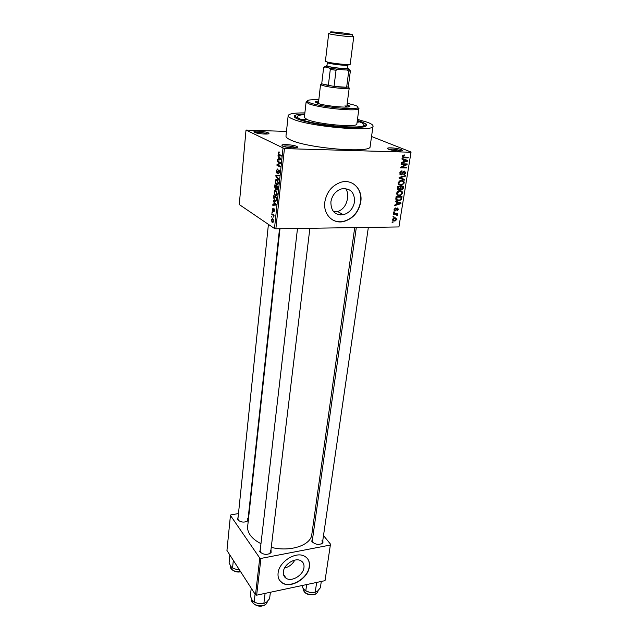<?xml version="1.0" encoding="UTF-8"?>
<svg xmlns="http://www.w3.org/2000/svg" width="638" height="638" viewBox="0 0 638 638"><rect width="100%" height="100%" fill="white"/><g stroke="black" fill="none" stroke-linecap="round" stroke-linejoin="round"><path stroke-width="0.96" d="M388.502 149.22L387.545 148.223C388.462 147.258 398.096 148.231 401.334 149.603L402.403 150.225C403.926 151.7 392.266 150.863 388.502 149.22M401.055 150.951L400.329 150.584C395.879 149.268 391.979 148.829 388.622 149.268M282.403 146.014L281.805 145.097C282.873 143.933 293.951 144.938 296.853 146.453L297.547 146.915C299.405 148.654 285.792 147.857 282.403 146.014M296.255 147.785L295.777 147.49C291 145.998 286.709 145.576 282.889 146.23M254.49 132.337L253.988 131.58C254.921 130.519 265.679 131.476 268.279 132.848L268.845 133.222C270.536 134.77 257.489 133.972 254.49 132.337M267.545 133.98L267.266 133.821C262.968 132.497 258.916 132.082 255.128 132.6M330.891 201.815C330.835 211.082 334.974 215.389 343.316 214.735C349.433 212.925 353.165 208.618 354.529 201.807C354.656 192.221 350.326 187.923 341.545 188.896C335.668 190.922 332.119 195.228 330.891 201.815M333.554 211.664L337.717 211.569C343.228 209.511 346.498 205.029 347.535 198.115C348.053 194.143 347.399 190.953 345.581 188.545M324.83 201.927C323.011 214.193 332.749 224.113 343.507 221.553C352.886 218.89 358.644 212.342 360.773 201.911C362.926 189.279 352.399 178.6 340.804 182.285C331.967 185.451 326.648 191.998 324.83 201.927M332.462 219.823C335.763 221.673 339.384 222.215 343.316 221.442C352.694 218.778 358.444 212.231 360.574 201.807C361.451 193.147 358.628 186.902 352.096 183.09M322.868 539.915L322.94 542.914C319.423 545.155 315.834 544.804 312.165 541.869L311.751 541.207L312.644 538.336M312.301 540.801L313.114 542.771M270.998 549.47L271.102 552.675C267.298 555.204 263.542 554.9 259.841 551.766L260.44 548.249M297.499 228.46L260.137 550.865L261.149 553.002M248.302 520.576C244.593 522.841 241.02 522.554 237.575 519.715L238.157 516.644M248.214 517.617L248.573 518.112M268.415 224.377L237.91 519.045L238.7 520.783M357.328 120.47L362.209 122.025L366.443 124.235C368.309 127.217 360.175 128.182 342.048 127.137C325.133 125.917 305.347 122.289 297.866 119.115C294.389 117.623 293.416 116.411 294.939 115.462C296.447 114.609 299.716 114.122 304.749 113.995M304.876 112.902C294.317 112.822 288.743 113.747 288.161 115.661C288.097 116.594 289.469 117.655 292.292 118.859C308.808 126.643 375.24 132.441 373.023 126.085C373.078 124.96 371.196 123.684 367.368 122.257L357.471 119.386M285.976 136.093L285.968 136.141C285.888 137.194 287.244 138.39 290.027 139.706C306.312 148.255 372.209 153.662 370.136 146.477L373.015 126.133M279.986 228.723L247.656 526.517C247.377 529.349 248.214 532.18 250.168 535.011C252.512 538.336 256.117 541.223 260.966 543.672M271.254 547.356C290.226 552.269 311.057 545.243 311.815 534.397L354.712 227.599M294.756 560.132C292.475 564.279 289.078 566.911 284.58 568.027M283.368 571.744C283.065 574.75 284.03 576.959 286.287 578.371C291.909 582.095 303.265 575.117 303.967 567.573C304.318 564.415 303.265 562.134 300.817 560.722C295.147 557.277 283.99 564.287 283.368 571.744M278.088 573.052C277.634 577.565 279.077 580.891 282.427 583.036C290.952 588.802 308.298 578.203 309.39 566.711C309.948 561.855 308.321 558.354 304.509 556.2C295.88 551.072 278.997 561.751 278.088 573.052M279.611 580.373L282.283 582.829C290.808 588.595 308.146 577.996 309.239 566.504C309.645 563.442 309.071 560.826 307.524 558.673M393.837 216.729L393 216.737L393.096 216.123L393.933 216.115L393.837 216.729L393.064 216.33M395.6 214.256L393.383 214.28L393.479 213.658L397.753 213.626L397.657 214.248L396.98 214.248L397.626 214.974L397.299 215.564L396.461 214.368L394.42 213.658M394.499 212.51L393.654 212.518L393.75 211.904L394.595 211.896L394.499 212.51L393.718 212.111M395.209 210.923L394.053 209.439L395.672 207.924L394.659 209.479L395.337 210.293L397.498 208.004L398.503 209.392L397.243 210.787L397.881 209.416L397.49 208.618L395.544 210.891L394.18 210.404M397.011 202.286L395.321 201.752L395.424 201.098L401.031 202.988L400.927 203.634L394.723 205.627L394.826 204.973L396.676 204.439L397.011 202.286L395.369 201.48M396.565 193.25L397.777 191.456L399.906 190.85C401.605 190.722 402.514 191.536 402.642 193.282L400.305 195.555L399.228 195.675L397.195 195.045L396.565 193.25M398.168 182.907L399.388 181.104L401.525 180.506C403.224 180.394 404.141 181.216 404.261 182.978L401.996 185.243L400.839 185.371L398.798 184.725L398.168 182.907M402.299 156.27L402.881 155.273L404.388 154.93L404.372 155.576L403.001 156.326L403.344 157.028L408.24 157.243L408.137 157.889L404.077 157.785L402.299 156.27M398.917 226.937L411.055 152.043L398.917 226.937L275.871 228.787L274.476 228.5L239.266 204.543L246.013 130.056L284.436 148.598L275.871 228.787M410.744 152.235L284.436 148.598M403.655 159.659L401.948 159.061L402.052 158.383L407.73 160.489L407.626 161.159L401.326 163.073L401.43 162.395L403.304 161.885L403.655 159.659L401.964 158.966M405.896 164.548L401.111 164.444L401.214 163.806L407.188 163.934L407.076 164.62L401.876 167.22L406.653 167.308L406.558 167.946L400.584 167.834L400.696 167.148L405.896 164.548L404.277 163.87M401.135 174.964L399.715 172.954L401.374 170.968L402.06 170.88L402.036 171.518L400.401 173.026L401.222 174.333L404.5 171.104L405.848 172.946L404.34 174.748L403.766 174.828L403.79 174.19L405.146 172.954L404.38 171.742L401.629 174.908L400.026 174.477M404.636 180.123L398.997 178.058L399.093 177.436L405.345 175.641L405.242 176.295L399.755 177.715L404.739 179.461L404.636 180.123L399.029 177.898M398.878 190.124C397.761 190.1 397.283 189.462 397.426 188.194L397.729 186.248L403.663 186.296L403.352 188.25L401.996 189.917L400.465 189.279L398.878 190.124L397.562 189.51M398.471 200.747C396.764 200.906 395.895 200.117 395.847 198.386L396.134 196.552L402.044 196.568L401.501 199.295L399.587 200.635L395.975 199.718M394.515 221.003C393.271 221.139 392.609 220.573 392.522 219.328L395.002 217.598L396.948 219.281L395.161 220.947L392.545 219.974M392.944 222.502L392.099 222.518L392.195 221.904L393.04 221.896L392.944 222.502L392.171 222.096M286.47 131.428L246.013 130.056M271.963 217.279L271.605 216.346L271.963 217.279M272.944 215.142L271.804 214.4L271.876 213.746L274.077 215.181L273.774 217.183L272.944 215.142L273.997 215.134M272.434 212.813L272.067 211.888L272.434 212.813M272.849 211.29L272.298 209.256L273.176 208.108L272.809 210.556L274.117 208.809L274.587 210.692L273.798 211.808L274.268 210.516L273.885 209.583L272.849 211.29L273.287 211.29M274.037 202.286L273.263 200.468L276.102 204.375L276.031 205.069L272.761 205.253L272.833 204.567L273.798 204.567L274.037 202.286L274.587 202.286M274.093 192.134L274.771 190.515L275.887 190.491L277.243 194.032C276.844 195.73 276.222 196.265 275.385 195.643L274.356 194.319L274.476 192.142M275.233 181.2L275.919 179.549L277.044 179.493L278.407 183.026C278.009 184.749 277.386 185.299 276.541 184.693L275.504 183.385L275.616 181.2M278.184 152.992L278.511 152.027L279.316 152.004L278.702 154.069L281.278 155.489L281.206 156.174L278.623 154.755L278.583 153M274.476 228.5L282.993 148.343M278.782 157.036L277.985 155.241L280.911 158.95L280.832 159.675L277.466 160.21L277.546 159.5L278.535 159.396L278.782 157.036L279.412 157.052M279.819 162.993L277.315 161.669L277.386 160.991L280.521 162.642L280.441 163.376L277.626 164.907L280.138 166.255L280.066 166.941L276.94 165.258L277.02 164.524L280.481 163.009M277.012 173.257L276.334 170.657L277.618 168.998L276.693 170.92L276.972 172.499L278.886 169.891L279.54 172.3L278.391 173.823L279.173 172.116L278.463 170.609L277.857 172.643L277.012 173.257L277.466 173.265M278.686 179.956L275.807 176.08L275.879 175.426L279.197 175.163L279.125 175.865L276.206 175.921L278.766 179.246L278.686 179.956M275.377 189.374L274.691 186.814L274.906 184.749L277.993 186.551L277.769 188.633L276.796 190.012L276.23 188.912L275.377 189.374L275.935 189.382M274.842 201.042L273.558 197.597L273.766 195.659L276.828 197.525L276.461 200.404L274.842 201.042L276.118 201.042M272.171 222.279L271.214 219.703L272.53 218.651L273.479 221.219L272.171 222.279L273.096 222.271M411.055 152.043L371.547 136.5M249.259 511.788L248.836 511.859M238.476 513.59L230.908 514.85L230.446 515.432L226.945 550.466L255.495 594.807L259.762 558.067L230.446 515.432M330.356 545.035L325.029 580.66L330.356 545.035L260.942 558.425L256.651 595.174L255.495 594.807M325.029 580.66L256.651 595.174M330.715 544.405L323.498 535.569M314.574 524.627L313.386 523.168M259.762 558.067L260.942 558.425M321.177 544.023L322.509 542.38L321.959 540.721M246.818 521.565L247.959 520.002L247.568 518.718M269.196 553.936L270.687 552.061L270.233 550.522M340.166 214.966L343.204 214.663L340.166 214.966M279.308 152.051L278.511 152.027M278.567 155.975L277.913 155.959M280.848 159.572L277.546 159.5M280.856 159.452L278.535 159.396M279.978 158.567L279.125 157.45L278.926 159.356L280.537 159.197L279.978 158.567L280.616 158.583M279.739 157.466L279.125 157.45M280.864 159.404L278.926 159.356M278.734 161.701L277.315 161.669M278.327 165.282L276.94 165.258M278.28 164.556L277.02 164.524M277.873 172.595L277.331 172.587M278.918 173.831L278.391 173.823M279.396 170.577L278.806 170.569M276.358 176.088L275.807 176.08M279.165 175.474L275.879 175.426M276.756 175.928L276.206 175.921M277.163 179.565L275.919 179.549M277.697 184.701L276.541 184.693M275.967 183.385L275.504 183.385M278.04 182.827L276.972 180.163L275.592 181.399L276.262 183.76L277.347 184.151L278.423 182.827M277.793 180.171L276.972 180.163M278.112 184.159L277.347 184.151M277.586 184.773L276.685 184.765M277.251 190.02L276.796 190.012M277.554 187.014L276.629 186.471L276.82 189.319L277.945 187.014M277.865 186.479L276.629 186.471M276.27 186.256L275.193 185.626L275.441 188.704L276.27 186.256L277.506 186.272M276.421 185.642L275.193 185.626M275.951 190.523L274.771 190.515M276.581 195.643L275.385 195.643M274.811 194.319L274.356 194.319M276.876 193.824L275.815 191.153L274.444 192.349L275.137 194.726L276.19 195.116L277.259 193.824M276.613 191.153L275.815 191.153M276.964 195.124L276.19 195.116M276.557 195.667L275.433 195.667M276.398 197.971L274.053 196.536L274.196 199.662L274.914 200.388L276.11 200.053L276.78 197.971M275.209 196.544L274.053 196.536M276.541 200.053L276.11 200.053M275.983 201.153L275.042 201.153M273.766 201.153L273.192 201.153M275.696 204.567L273.798 204.567M275.193 203.905L274.372 202.732L274.18 204.567L275.744 204.567L275.193 203.905L275.76 203.905M274.914 202.732L274.372 202.732M273.582 210.596L273.04 210.604M273.598 210.556L273.08 210.564M274.523 211.122L274.029 211.122M272.458 212.534L272.003 212.534M272.865 214.392L271.804 214.4M273.941 216.784L273.479 216.784M274.037 215.548L273.383 215.556M271.995 216.992L271.533 217M273.168 220.987L272.466 219.297L271.517 219.927L272.027 221.466L273.495 220.987M273.136 219.289L272.466 219.297M403.2 155.106L404.372 155.576M402.347 156.055L403.001 156.326M402.275 156.597L403.344 157.028M406.438 157.203L408.137 157.889M403.136 156.94L402.331 156.924M405.569 159.683L405.489 160.21M406.94 160.88L407.626 161.159M403.383 161.406L407.052 160.856L402.171 159.053M403.822 159.652L405.967 160.537L404.317 159.891L404.037 161.685M402.179 159.014L404.317 159.891M407.052 160.856L405.967 160.537M405.353 163.894L407.076 164.62M401.158 166.917L401.876 167.22M404.971 167.276L406.558 167.946M401.047 171.088L402.036 171.518M399.755 172.738L400.401 173.026M405.178 172.651L405.848 172.946M403.543 171.383L404.38 171.742M403.192 171.694L403.742 171.933M402.131 173.775L402.706 174.022M404.372 175.921L405.242 176.295M399.109 177.436L399.755 177.715M402.594 178.696L402.514 179.174M401.812 180.514L402.131 181.2M403.591 182.675L404.261 182.978M399.46 184.366L398.734 184.406L400.839 185.371M398.184 183.728L398.846 183.784M401.342 181.104L400.855 180.554M403.567 182.978C403.463 181.623 402.745 181.017 401.414 181.136L400.52 181.24L398.87 182.915C398.973 184.23 399.667 184.845 400.951 184.741L402.339 184.494L403.567 182.978M400.353 180.658L401.414 181.136M398.232 182.627L398.87 182.915M402.714 187.947L403.352 188.25M400.584 189.494L401.597 189.964M399.93 189.023L400.465 189.279M402.873 186.918L401.103 186.902L400.871 188.744L401.597 189.334L402.873 186.918L401.477 186.28M399.707 186.264L401.103 186.902M400.162 188.417L400.871 188.744M400.409 186.902L398.327 186.886L398.096 188.872L398.965 189.494L400.217 188.138L400.409 186.902L399.021 186.256M397.681 186.583L398.327 186.886M397.386 188.537L398.096 188.872M397.474 187.915L398.12 188.218M397.929 189.869L398.391 189.901M400.249 190.858L400.528 191.528M401.972 192.963L402.642 193.282M397.785 194.638L397.139 194.678L399.228 195.675M396.573 194L397.251 194.056M399.771 191.456L399.316 190.882M401.948 193.282C401.836 191.942 401.127 191.344 399.803 191.472L398.965 191.559L397.259 193.25C397.37 194.558 398.064 195.156 399.34 195.045L400.72 194.789L401.948 193.282M398.782 190.993L399.803 191.472M396.629 192.947L397.259 193.25M400.911 199.008L401.501 199.295M396.844 199.718L396.389 199.734M401.254 197.19L396.724 197.182L397.171 199.869L399.54 200.029L400.824 199.184L401.254 197.19L399.946 196.568M396.078 196.871L396.724 197.182M395.823 199.215L397.099 199.838M395.911 197.995L396.549 198.306M395.568 201.584L400.927 203.634M399.292 203.075L397.665 202.501L397.394 204.224L400.361 203.355L397.211 202.055M395.584 201.48L397.665 202.501M396.756 203.905L397.394 204.224M394.898 208.163L395.648 208.538M394.109 209.192L394.659 209.479M397.905 209.089L398.503 209.392M396.748 208.251L397.49 208.618M396.485 208.514L397.099 208.817M396.477 213.642L397.657 214.248M395.791 213.642L396.98 214.248M396.724 214.52L397.626 214.974M396.764 215.285L397.299 215.564M395.05 213.65L396.461 214.368M394.866 217.598L394.89 218.196M396.334 218.962L396.948 219.281M393.104 219.871L392.537 219.927M396.342 219.265L394.906 218.204L393.128 219.336L394.571 220.397L396.342 219.265M393.997 217.733L394.906 218.204M392.585 219.049L393.128 219.336M301.567 119.282L306.431 119.689L301.567 119.282M357.097 122.177L359.074 122.089L357.184 121.507M318.593 101.099C316.536 101.227 315.467 101.506 315.395 101.952L317.269 103.197C324.367 106.067 350.709 108.46 349.943 106.195L347.056 104.608M349.369 106.658L346.92 105.645M318.753 99.743C309.845 99.472 306.176 100.126 307.739 101.713L309.932 102.798C319.112 106.578 353.803 110.222 357.471 107.822C358.771 107.184 357.902 106.323 354.856 105.246L347.231 103.26M358.955 108.412L358.333 109.018C354.537 111.546 318.418 107.758 308.888 103.803L306.12 101.928L307.261 101.123M306.12 101.928L304.358 117.48L307.085 119.529C317.636 124.322 358.062 127.831 356.857 123.924L358.947 108.444M304.685 114.617C299.948 114.896 297.475 115.582 297.276 116.674C297.22 117.416 298.345 118.277 300.642 119.242C313.856 125.335 365.55 129.833 363.931 124.857C363.971 123.995 362.536 123.006 359.617 121.906L357.24 121.1M345.03 105.748L346.641 107.048M318.394 103.571L320.563 84.463L321.887 83.993M318.466 102.136L315.85 102.527M315.635 582.654L316.544 583.156L315.22 592.231L310.347 592.622L315.826 592.104M306.663 584.56L305.769 590.916L303.536 589.073L301.782 585.596M304.844 590.413L310.347 592.622L305.769 590.916M316.544 583.156L317.118 582.342M321.297 581.457L320.364 587.773L317.652 591.035L315.22 592.231M348.077 87.223L349.217 87.98L348.826 88.275L341.705 88.403C331.601 87.566 324.662 86.377 320.89 84.846L320.563 84.463M330.293 69.414L329.391 68.027L338.132 69.335L336.035 70.268L330.293 69.414L328.331 85.572L322.023 83.881L334.033 86.449L341.346 87.175L346.649 87.262L348.324 86.736M336.035 70.268L334.033 86.449L346.649 87.262L348.715 71.209L346.912 69.981L349.114 69.853L349.449 69.526L348.739 69.319M321.759 83.426L323.657 67.461L325.221 66.815M349.48 69.566L350.374 70.898L348.715 71.209M348.308 86.864L350.374 70.898M331.84 32.426C335.819 33.351 349.728 34.986 351.889 34.779C352.67 34.723 352.359 34.548 350.956 34.237C345.453 32.993 327.103 31.118 331.002 32.219L331.84 32.426M328.706 33.567L325.404 61.224L326.808 61.878C332.007 63.449 350.788 65.363 350.198 64.271L353.763 36.645L353.269 36.773C350.796 37.028 334.711 35.146 330.141 34.061L328.706 33.567L329.607 33.431M327.007 65.371L326.241 65.929L327.214 66.272C331.393 67.572 346.267 69.239 348.252 68.633L347.63 67.907M348.587 69.103L349.114 69.853C346.96 70.531 330.715 68.713 326.162 67.285L325.109 66.91C324.24 66.432 325.157 66.216 327.868 66.264M347.574 68.306C348.053 69.263 332.462 67.692 328.131 66.344L326.959 65.778L327.342 62.556L328.522 63.106C332.861 64.422 348.476 66.009 347.989 65.092L347.574 68.306M264.052 593.603L264.993 594.114L265.623 593.268M251.236 588.188L250.343 596.036L252.122 600.095L254.163 602.049L255.08 594.153M264.993 594.114L263.877 603.396L258.892 603.795L254.163 602.049M270.392 592.255L269.595 598.715L266.62 602.112L263.877 603.396M258.892 603.795L264.714 603.205M229.863 555.004L229.098 562.58L230.709 566.313L232.543 568.003L233.333 560.387M239.354 569.726L237.049 569.678L232.543 568.003M237.049 569.678L239.394 569.79M280.553 155.114L279.069 155.074M280.88 159.261L279.851 159.245M273.75 209.998L273.263 209.998M402.395 157.1L404.077 157.785M402.634 172.683L403.192 172.93M400.026 177.173L400.728 177.484M400.273 187.787L400.919 188.082M401.127 198.011L401.765 198.314M396.094 209.2L396.748 209.527M313.697 594.68C307.548 595.27 303.991 593.3 303.018 588.746C303.816 593.005 307.436 594.911 313.88 594.48C316.288 593.882 317.652 592.742 317.979 591.059L318.035 590.676M262.513 605.869C256.643 607.647 250.503 601.889 251.827 600.023C252.608 604.306 256.221 606.188 262.673 605.669C265.408 604.991 266.939 603.684 267.274 601.762C266.74 603.963 265.185 605.326 262.609 605.853M240.55 571.76C235.167 573.219 229.425 568.514 230.517 566.552C231.227 570.276 234.569 571.959 240.542 571.584M388.143 149.061L387.545 148.223M282.562 146.094L281.805 145.097M254.634 132.401L253.988 131.58M337.717 211.569L343.316 214.735M312.476 541.885L311.751 541.207M260.36 552.014L259.602 551.368M238.11 520.018L237.376 519.388M297.093 118.333L294.939 115.462M283.447 574.36L286.287 578.371M288.161 115.661L285.968 136.141M363.708 126.46L366.443 124.235M247.568 520.911L248.31 520.496M270.209 553.138L271.102 552.675M322.054 543.345L322.94 542.914M278.623 154.755L279.923 154.795M280.409 159.069L280.895 159.077M278.91 170.641L279.42 170.649M276.142 184.39L277.977 184.406M277.386 180.474L277.985 180.482M276.661 189.909L277.37 189.917M275.185 189.231L276.071 189.239M275.026 195.356L276.828 195.364M276.206 191.448L276.804 191.456M274.436 200.723L276.342 200.723M272.729 211.194L273.367 211.194M273.16 215.309L274.061 215.301M271.916 222.08L273.247 222.064M272.673 219.464L273.224 219.456M403.607 155.664L402.801 155.337M401.581 171.598L400.76 171.239M404.34 174.748L403.782 174.509M404.045 171.781L403.391 171.494M401.629 174.908L399.803 174.102M401.996 185.243L400.903 184.741M400.52 181.24L399.755 180.889M401.996 189.917L399.962 188.976M399.404 190.068L397.418 189.135M400.305 195.555L399.236 195.045M398.965 191.559L398.216 191.209M399.587 200.635L398.535 200.125M395.504 208.57L394.81 208.219M397.386 208.634L396.7 208.291M395.544 210.891L394.077 210.141M395.161 220.947L394.037 220.357M394.332 218.26L393.606 217.885M268.048 133.9L268.845 133.222M296.574 147.729L297.547 146.915M401.557 150.887L402.403 150.225M307.739 101.713L306.615 102.67M297.276 116.674L297.045 118.756M363.923 124.896L363.636 126.962M357.471 107.822L358.333 109.018M317.979 591.059C317.445 593.021 316.057 594.217 313.808 594.656M368.349 227.399L322.509 542.404M356.299 227.575L312.293 540.825M270.679 552.085L309.885 228.276M279.516 228.731L247.951 520.018M322.023 83.881L320.89 84.846M349.217 87.98L346.737 107.048M347.965 87.063L348.826 88.275M348.252 68.633L349.975 71.073M351.889 34.779L353.269 36.773M327.374 62.03L327.342 62.556M348.077 64.574L347.989 65.092M326.241 65.929L325.109 66.91M331.002 32.219L329.176 33.814M230.517 566.552L230.565 566.073"/></g></svg>
